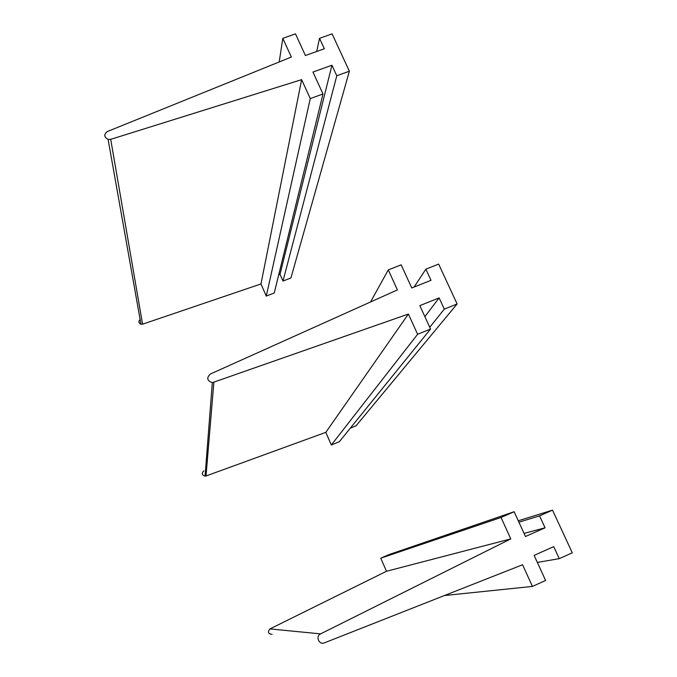 <?xml version="1.0" encoding="UTF-8"?>
<svg xmlns="http://www.w3.org/2000/svg" width="677" height="677" viewBox="0 0 677 677"><rect width="100%" height="100%" fill="white"/><g stroke="black" fill="none" stroke-linecap="round" stroke-linejoin="round"><path stroke-width="1.02" d="M386.482 571.27L510.788 538.892L501.039 517.482L380.762 558.187L386.482 571.27L269.937 628.916C267.44 632.064 268.151 633.875 272.086 634.332M510.788 538.892L320.602 633.875C315.33 636.228 318.884 645.054 324.241 642.913L522.568 564.745L532.435 586.426L444.476 595.523M532.435 586.426L545.594 580.468L534.128 555.402L553.727 546.627L559.27 558.66L537.335 562.426M559.27 558.66L572.277 552.804L552.534 510.145L518.277 520.774M501.039 517.482L514.139 511.727L525.479 536.497L545.053 527.806L539.561 515.874L518.921 522.179M539.561 515.874L552.534 510.145M545.053 527.806L524.057 533.408M514.139 511.727L388.894 554.632L380.762 558.187M370.539 301.976L388.285 269.903L397.391 289.9L210.319 374.034C206.367 377.91 207.027 380.779 212.316 382.666L408.392 314.043L325.806 432.358L206.02 475.982L213.864 382.395M203.862 470.828C201.45 473.24 201.856 475.017 205.072 476.151L206.02 475.982M408.392 314.043L417.607 334.294L331.324 445.009L325.806 432.358M331.324 445.009L339.389 441.641L430.547 329.039L419.842 305.632L439.128 297.888L424.885 316.667M417.607 334.294L430.547 329.039M439.128 297.888L444.298 309.127L429.743 327.279M350.322 428.135L356.136 425.723L457.102 303.965L438.654 264.098L425.884 269.158L414.104 287.04M444.298 309.127L457.102 303.965M388.285 269.903L401.165 264.825L411.76 287.97L431.021 280.303L425.884 269.158M279.203 61.954L282.817 38.318L291.338 57.046L107.389 131.524C103.691 134.427 103.928 137.059 108.1 139.411L110.706 139.335L301.637 79.649L260.975 283.959L142.568 324.19L110.706 139.335M140.114 319.451C138.26 321.406 138.548 323.014 140.968 324.258L142.568 324.19M301.637 79.649L310.269 98.597L266.281 296.094L260.975 283.959M266.281 296.094L274.261 292.972L322.997 93.976L312.969 72.058L331.933 65.237L280.024 274.295L282.994 281.057L290.924 277.968L349.374 71.212L332.094 33.875L319.536 38.327L316.701 51.494M310.269 98.597L322.997 93.976M278.704 274.803L280.024 274.295M331.933 65.237L336.782 75.765L282.994 281.057M336.782 75.765L349.374 71.212M282.817 38.318L295.485 33.85L305.403 55.522L324.342 48.769L319.536 38.327M320.602 633.875L269.937 628.916M205.072 476.151L212.316 382.666M140.968 324.258L108.1 139.411"/></g></svg>
